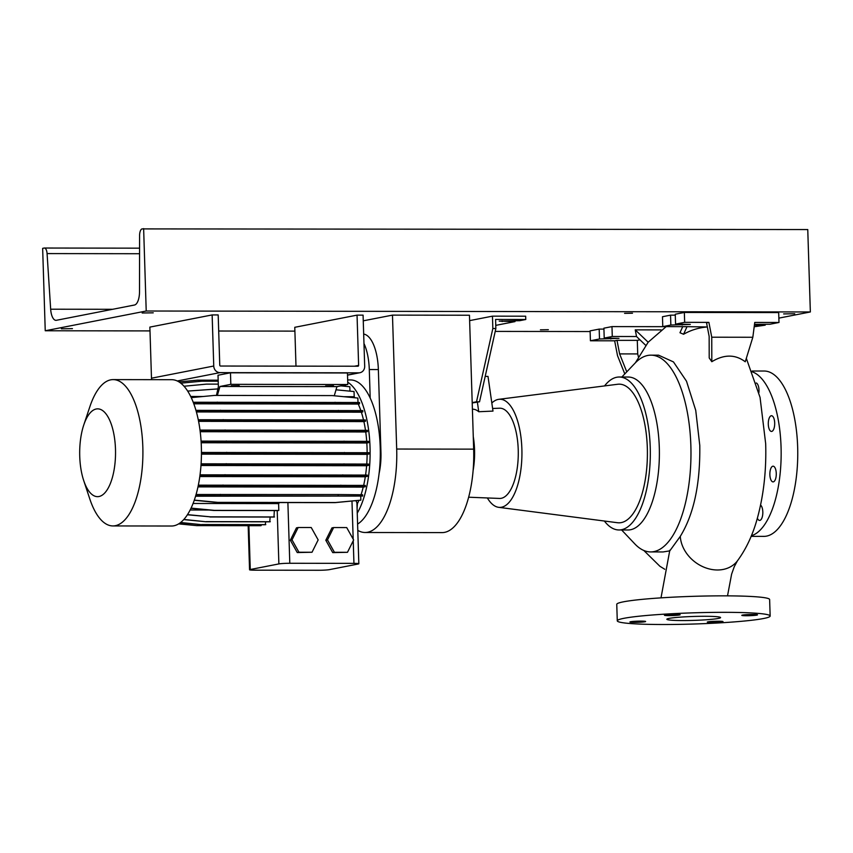 <?xml version="1.0" encoding="UTF-8"?>
<svg xmlns="http://www.w3.org/2000/svg" width="853" height="853" viewBox="0 0 853 853"><rect width="100%" height="100%" fill="white"/><g stroke="black" fill="none" stroke-linecap="round" stroke-linejoin="round"><path stroke-width="1.28" d="M669.189 618.382A26.869 1.962 178.2 0 0 666.854 619.267A26.869 1.962 178.2 0 0 688.158 620.515A26.869 1.962 178.2 0 0 718.247 618.457A26.869 1.962 178.2 0 0 720.572 617.572A26.869 1.962 178.2 0 0 699.279 616.324A26.869 1.962 178.2 0 0 669.189 618.382M773.319 481.87A7.858 3.209 90.1 0 1 773.063 481.892A7.858 3.209 90.1 0 1 769.864 474.353A7.858 3.209 90.1 0 1 772.829 466.218A7.858 3.209 90.1 0 1 773.085 466.186A7.858 3.209 90.1 0 1 776.273 473.735A7.858 3.209 90.1 0 1 773.319 481.87M771.73 431.415A7.858 3.209 90.1 0 1 771.475 431.437A7.858 3.209 90.1 0 1 768.286 423.888A7.858 3.209 90.1 0 1 771.24 415.752A7.858 3.209 90.1 0 1 771.496 415.731A7.858 3.209 90.1 0 1 774.695 423.269A7.858 3.209 90.1 0 1 771.73 431.415M760.567 505.061A7.858 3.209 90.1 0 1 762.817 511.949A7.858 3.209 90.1 0 1 759.607 520.426A7.858 3.209 90.1 0 1 757.357 518.166M630.602 621.73A7.858 0.576 178.2 0 0 629.919 621.986A7.858 0.576 178.2 0 0 636.146 622.349A7.858 0.576 178.2 0 0 644.943 621.752A7.858 0.576 178.2 0 0 645.625 621.496A7.858 0.576 178.2 0 0 639.398 621.123A7.858 0.576 178.2 0 0 630.602 621.73M707.979 621.837A7.858 0.576 178.2 0 0 707.297 622.093A7.858 0.576 178.2 0 0 713.524 622.466A7.858 0.576 178.2 0 0 722.32 621.858A7.858 0.576 178.2 0 0 723.003 621.602A7.858 0.576 178.2 0 0 716.776 621.24A7.858 0.576 178.2 0 0 707.979 621.837M742.494 615.088A7.858 0.576 178.2 0 0 741.811 615.344A7.858 0.576 178.2 0 0 748.038 615.717A7.858 0.576 178.2 0 0 756.835 615.109A7.858 0.576 178.2 0 0 757.507 614.853A7.858 0.576 178.2 0 0 751.29 614.491A7.858 0.576 178.2 0 0 742.494 615.088M665.116 614.981A7.858 0.576 178.2 0 0 664.434 615.237A7.858 0.576 178.2 0 0 670.65 615.599A7.858 0.576 178.2 0 0 679.446 615.002A7.858 0.576 178.2 0 0 680.129 614.746A7.858 0.576 178.2 0 0 673.902 614.373A7.858 0.576 178.2 0 0 665.116 614.981M650.658 551.923L663.112 551.944L669.786 550.867L680.289 536.366C693.809 514.359 700.313 484.067 699.78 445.458L695.739 410.368L686.494 381.195L673.454 361.917L658.559 355.168L650.946 355.157A98.383 40.176 90.1 0 1 690.951 449.648A98.383 40.176 90.1 0 1 653.878 551.614A98.383 40.176 90.1 0 1 650.658 551.923A98.383 40.176 90.1 0 1 634.803 543.894L621.624 529.969M645.732 345.348L636.53 336.53L635.24 329.866L648.163 342.234L666.182 326.624M648.163 342.234L635.421 362.76M711.818 361.715C724.09 354.24 735.243 354.251 745.255 361.768L752.826 337.266L711.754 337.212L711.818 361.715L709.206 357.929L709.152 336.391L706.54 322.829L708.896 322.37L684.66 322.338L675.565 324.119L690.322 324.407L670.853 325.036L662.781 326.614L662.472 316.73L670.543 315.152L675.288 315.152M682.72 326.646L679.969 332.734L683.584 334.259C690.802 330.132 698.65 327.712 707.126 326.976A132.983 54.304 90.1 0 1 707.382 327.189M752.453 371.897A82.677 33.757 90.1 0 1 781.156 454.766A82.677 33.757 90.1 0 1 751.376 535.748M752.101 371.012L764.117 371.023A82.677 33.757 90.1 0 1 797.736 450.427A82.677 33.757 90.1 0 1 766.591 536.111A82.677 33.757 90.1 0 1 763.883 536.377L751.13 536.356M621.837 377.026L635.058 363.143A98.383 40.176 90.1 0 1 647.715 355.466A98.383 40.176 90.1 0 1 650.946 355.157M604.553 385.929A76.471 31.23 90.1 0 1 616.708 377.261A76.471 31.23 90.1 0 1 619.214 377.015L628.266 377.037A76.471 31.23 90.1 0 1 659.369 450.48A76.471 31.23 90.1 0 1 630.559 529.734A76.471 31.23 90.1 0 1 628.053 529.98L618.99 529.969A76.471 31.23 90.1 0 1 604.361 521.023M473.276 436.683A43.471 17.753 90.1 0 1 473.127 470.461M492.618 408.47L499.634 408.214A45.113 18.425 90.1 0 1 518.261 451.184A45.113 18.425 90.1 0 1 501.276 498.301A45.113 18.425 90.1 0 1 499.506 498.44L468.67 497.214M472.413 409.216L472.477 409.216A44.079 17.998 90.1 0 1 478.746 411.732L492.991 411.093L488.001 376.418L485.197 376.408M491.829 403.011A54.07 22.082 90.1 0 1 498.163 399.428A54.07 22.082 90.1 0 1 498.781 399.321A54.07 22.082 90.1 0 1 521.897 449.776A54.07 22.082 90.1 0 1 501.553 507.226A54.07 22.082 90.1 0 1 498.632 507.322A54.07 22.082 90.1 0 1 487.34 497.949M498.781 399.321L617.721 384.255A69.328 28.309 90.1 0 1 647.352 448.945A69.328 28.309 90.1 0 1 621.272 522.601A69.328 28.309 90.1 0 1 617.529 522.729L498.632 507.322M619.214 377.015A76.471 31.23 90.1 0 1 650.306 450.469A76.471 31.23 90.1 0 1 621.496 529.724A76.471 31.23 90.1 0 1 618.99 529.969M754.51 324.343L769.907 324.247L778.992 322.477L754.756 322.434L752.826 337.266M469.63 320.621L492.458 316.154L525.661 316.196L525.768 319.502L519.712 320.685L499.24 321.123L514.999 321.602L495.764 325.366M770.152 616.015L769.63 599.531A76.471 5.598 178.2 0 0 709.024 595.959A76.471 5.598 178.2 0 0 623.383 601.834A76.471 5.598 178.2 0 0 616.762 604.34L617.273 620.824A76.471 5.598 178.2 0 0 677.879 624.396A76.471 5.598 178.2 0 0 763.52 618.521A76.471 5.598 178.2 0 0 770.152 616.015A76.471 5.598 178.2 0 0 709.547 612.443A76.471 5.598 178.2 0 0 623.906 618.318A76.471 5.598 178.2 0 0 617.273 620.824M514.967 320.675L514.999 321.602M492.458 316.154L492.842 328.512L476.518 401.774L472.199 402.616M525.768 319.502L495.582 319.459L495.86 328.522L479.535 401.784L472.21 402.968M492.842 328.512L495.86 328.522M476.518 401.774L479.535 401.784M778.992 322.477L778.682 312.582L684.351 312.454L675.256 314.224L675.565 324.119M670.853 325.036L670.543 315.152M684.66 322.338L684.351 312.454M708.896 322.37L711.754 337.212M754.191 326.752L765.194 325.174L754.404 325.153M765.194 325.174L765.162 324.247M662.781 326.614L687.017 326.656L683.584 334.259M707.126 326.976L687.017 326.656M619.619 353.899L617.007 340.347L637.298 340.368L637.713 353.931L619.619 353.899L626.763 371.844M603.924 329.109L599.19 329.098L590.095 330.879L590.415 340.774L614.65 340.805L617.508 355.637L624.791 373.923M666.086 326.678L611.974 326.603L603.903 328.181L604.212 338.076L618.958 338.364L599.499 338.993L590.415 340.774M599.499 338.993L599.19 329.098M636.53 336.53L612.283 336.487L604.212 338.076M612.283 336.487L611.974 326.603M617.007 340.347L614.65 340.805M637.298 340.368L639.995 339.846M637.713 353.931L638.407 356.895M661.118 329.898L635.24 329.866M477.381 402.2L478.746 411.732M756.27 382.976A7.858 3.209 90.1 0 1 758.914 392.561M363.261 320.824L392.476 315.12L469.459 315.226L473.66 449.147A77.303 31.561 90.1 0 1 442.078 532.603L365.105 532.496A77.303 31.561 90.1 0 1 357.791 530.374M392.476 315.12L396.688 449.041A77.303 31.561 90.1 0 1 365.105 532.496M363.677 334.067A38.652 15.78 90.1 0 1 378.359 369.562L380.95 452.111A38.652 15.78 90.1 0 1 379.116 473.404M363.975 343.514A38.652 15.78 90.1 0 1 369.296 369.552L370.191 398.095M79.734 456.248A43.898 17.924 -89.9 0 0 83.679 480.484A43.898 17.924 -89.9 0 0 104.237 493.492A43.898 17.924 -89.9 0 0 115.486 449.254A43.898 17.924 -89.9 0 0 103 410.847A43.898 17.924 -89.9 0 0 83.765 424.975A43.898 17.924 -89.9 0 0 79.734 456.248M83.679 480.484L89.821 498.994A73.166 29.876 -89.9 0 0 112.927 525.938A73.166 29.876 -89.9 0 0 142.824 446.951A73.166 29.876 -89.9 0 0 113.14 379.606A73.166 29.876 -89.9 0 0 89.949 406.476L83.765 424.975M112.927 525.938L171.464 526.024A73.166 29.876 -89.9 0 0 201.361 447.025A73.166 29.876 -89.9 0 0 171.677 379.692L113.14 379.606M357.588 524.094A73.166 29.876 -89.9 0 0 380.225 447.281A73.166 29.876 -89.9 0 0 350.54 379.948L347.672 379.937M357.247 513.133A73.166 29.876 -89.9 0 0 370.031 447.271A73.166 29.876 -89.9 0 0 347.747 382.219M333.534 385.812L325.633 385.94L333.534 385.812M239.203 385.684L231.291 385.801L239.203 385.684M216.438 395.429L218.379 386.782L218.016 375.235L230.47 372.804L230.832 384.34L347.811 384.511L336.935 386.633L334.269 395.781M230.832 384.34L219.957 386.473L336.935 386.633M230.47 372.804L347.448 372.974L347.811 384.511M219.957 386.473L217.344 395.429M190.677 396.485L203.142 396.496M354.891 397.775A65.852 26.891 -89.9 0 0 354.208 396.72L343.812 396.698M336.007 389.81L354.038 391.548L354.208 396.72M187.66 391.09L217.76 388.925M333.64 527.559L331.956 527.89L325.803 540.248L332.734 552.616L347.48 552.307L353.632 539.949L346.713 527.581L333.64 527.559L327.488 539.917L325.803 540.248M327.488 539.917L334.419 552.286L332.734 552.616M334.419 552.286L347.48 552.307M353.942 563.364L289.796 563.268A8.263 0.608 178.2 0 0 278.878 563.918L250.27 569.516A8.263 0.608 178.2 0 0 249.556 569.783A8.263 0.608 178.2 0 0 254.45 570.177L318.596 570.273A8.263 0.608 178.2 0 0 329.514 569.623L358.121 564.025A8.263 0.608 178.2 0 0 358.836 563.758A8.263 0.608 178.2 0 0 353.942 563.364L353.227 540.759M298.166 527.517L296.481 527.847L290.34 540.194L297.26 552.563L312.017 552.254L318.158 539.906L311.238 527.527L298.166 527.517L292.014 539.864L290.34 540.194M193.087 503.473L278.6 503.601L279.645 502.566M355.936 500.658L357.386 503.707A65.852 26.891 -89.9 0 0 358.9 500.38M190.166 509.987L209.07 510.019M365.564 475.057A65.852 26.891 -89.9 0 0 366.619 465.727L200.977 465.493M365.5 430.317A65.852 26.891 -89.9 0 0 363.89 421.585L198.568 421.35M361.022 494.751A65.852 26.891 -89.9 0 0 363.229 487.116L197.981 486.882M360.83 410.592A65.852 26.891 -89.9 0 0 358.239 404.045L193.802 403.81M187.511 514.636L210.542 516.854L187.521 514.785M200.199 431.714L365.734 431.959A65.852 26.891 -89.9 0 1 366.715 441.342M199.815 476.528L365.308 476.763A65.852 26.891 -89.9 0 1 363.634 485.4M196.393 411.956L361.363 412.191A65.852 26.891 -89.9 0 1 363.517 419.964M366.747 464.053A65.852 26.891 -89.9 0 0 367.131 454.361L201.436 454.127M201.169 442.75L366.822 442.995A65.852 26.891 -89.9 0 1 367.131 452.698M196.083 494.516L338.172 494.537L362.621 494.772L362.664 496.062L195.582 496.211M194.324 500.114L217.696 502.374L335.474 502.534L360.851 500.146L360.734 496.446M360.851 500.146L334.952 502.641L217.174 502.47L194.271 500.263M357.098 508.185L357.386 503.707M345.369 384.991L345.412 386.324M340.805 385.876L349.826 386.75L349.965 391.154M191.232 397.626L214.551 395.419L332.329 395.589L357.855 398.063L357.993 402.488M193.204 402.243L359.518 402.499L359.55 403.789L358.239 404.045M195.945 410.357L362.77 410.613L362.813 411.903L361.363 412.191M198.248 419.74L365.415 419.985L365.447 421.275L363.89 421.585M199.986 430.093L367.344 430.339L367.387 431.629L365.734 431.959M201.073 441.108L368.517 441.353L368.56 442.654L366.822 442.995M201.447 452.463L368.901 452.708L368.944 454.009L367.131 454.361M201.095 463.819L368.485 464.064L368.528 465.365L366.619 465.727M200.039 474.822L367.27 475.078L367.312 476.369L365.308 476.763M198.333 485.165L365.297 485.41L365.34 486.711L363.229 487.116M191.019 508.271L213.847 510.478L277.961 510.574A8.263 0.608 -1.8 0 1 278.814 510.467L278.6 503.601M210.009 516.961L273.994 517.057L274.325 510.563M183.864 519.456L205.776 521.727L269.761 521.823L270.145 517.046M180.655 522.494L201.276 524.648L265.262 524.734L265.699 521.812M178.885 523.742L196.638 525.619L260.623 525.704L261.125 524.734M292.014 539.864L298.945 552.232L297.26 552.563M298.945 552.232L312.017 552.254M210.542 516.854L274.527 516.95M201.809 524.542L265.784 524.638M180.473 522.633L201.276 524.648M206.309 521.631L270.294 521.716M183.736 519.605L205.776 521.727M197.171 525.512L261.146 525.608M178.661 523.881L196.638 525.619M191.083 508.121L214.38 510.371L278.814 510.467M214.38 510.371L213.847 510.478M201.447 453.764L368.944 454.009M226.674 452.314L226.717 453.604M344.452 452.485L344.495 453.775M184.003 386.238L206.522 384.117L218.304 384.127M201.009 465.109L368.528 465.365M226.248 463.669L226.29 464.96M344.026 463.84L344.068 465.13M198.514 421.03L365.447 421.275M223.177 419.591L223.219 420.881M340.955 419.761L340.997 421.051M180.772 383.178L202.033 381.174L218.208 381.195M198.067 486.455L365.34 486.711M223.059 485.016L223.102 486.306M340.837 485.186L340.88 486.477M201.148 442.398L368.56 442.654M226.29 440.958L226.333 442.249M344.068 441.129L344.111 442.419M193.695 403.533L359.55 403.789M217.28 402.104L217.323 403.394M335.058 402.264L335.101 403.565M196.307 411.658L362.813 411.903M220.543 410.218L220.575 411.509M338.321 410.378L338.364 411.679M195.7 495.817L362.664 496.062M220.394 494.367L220.437 495.668M338.172 494.537L338.214 495.838M200.156 431.383L367.387 431.629M225.107 429.944L225.149 431.234M342.895 430.104L342.927 431.405M199.869 476.123L367.312 476.369M225.032 474.673L225.075 475.974M342.81 474.844L342.853 476.145M178.959 381.909L197.395 380.171L218.176 380.193M357.044 315.13L358.623 365.404A0.832 0.757 -101.1 0 1 357.897 366.225L220.543 366.033A0.832 0.757 -101.1 0 1 219.765 365.201L218.187 314.938L212.141 314.928L213.751 366.022A6.611 6.014 78.9 0 0 219.999 372.622L358.857 372.825A6.611 6.014 78.9 0 0 359.923 372.718A6.611 6.014 78.9 0 0 364.689 366.236L363.079 315.141L357.044 315.13L294.775 327.307L295.991 366.14M212.141 314.928L149.872 327.104L151.482 378.199L213.751 366.022M151.674 379.66A6.611 6.014 -101.1 0 1 151.482 378.199M540.429 329.812L548.34 329.695L540.429 329.812M624.577 313.36L632.489 313.232L624.577 313.36M783.651 313.915L794.719 313.744L783.651 313.915M142.163 312.998L153.231 312.827L142.163 312.998M60.574 319.48L67.238 318.169M61.373 328.8L72.441 328.629L61.373 328.8M143.635 228.604L146.215 311.014L45.241 330.761L42.65 248.351L44.196 248.052A6.611 2.698 90.1 0 1 44.409 248.031A6.611 2.698 90.1 0 1 47.075 253.586L50.668 309.212A13.232 5.406 -89.9 0 0 55.989 320.333A13.232 5.406 -89.9 0 0 56.415 320.291L134.518 305.011A13.232 5.406 -89.9 0 0 139.508 291.833L139.593 235.492A6.611 2.698 90.1 0 1 142.078 228.903L807.759 229.553L810.35 311.963L778.853 318.126M45.241 330.761L149.989 330.911M218.688 331.017L294.893 331.124M495.22 331.412L590.116 331.54M146.215 311.014L810.35 311.963M727.513 595.863L731.618 574.144L734.262 566.691L737.387 560.901A33.075 26.592 -142.7 0 1 717.437 569.985A33.075 26.592 -142.7 0 1 680.289 536.366M502.172 321.581L502.14 320.813M682.176 325.057L682.144 324.129M610.823 339.004L610.791 338.076M396.688 449.041L473.66 449.147M378.359 369.562L369.296 369.552M380.95 452.111L380.31 452.111M289.796 563.268L287.887 502.577M353.185 539.149L351.98 501.031M278.878 563.918L277.204 510.563M250.27 569.516L248.895 525.693M219.999 372.622L177.253 380.982M347.512 375.043L358.857 372.825M354.443 366.225L358.623 365.404M50.668 309.212L112.617 309.298M47.075 253.586L139.561 253.725M746.322 358.303L760.055 397.402L765.674 443.677C766.442 469.651 763.808 493.962 757.795 516.619C753.231 533.903 746.428 548.671 737.387 560.901M643.823 550.484L659.913 566.285L664.743 569.26M661 597.868L669.829 550.196M358.836 563.758L356.938 503.27M249.556 569.783L248.17 525.693M359.923 372.718L347.523 375.149M44.409 248.031L139.572 248.17"/></g></svg>
